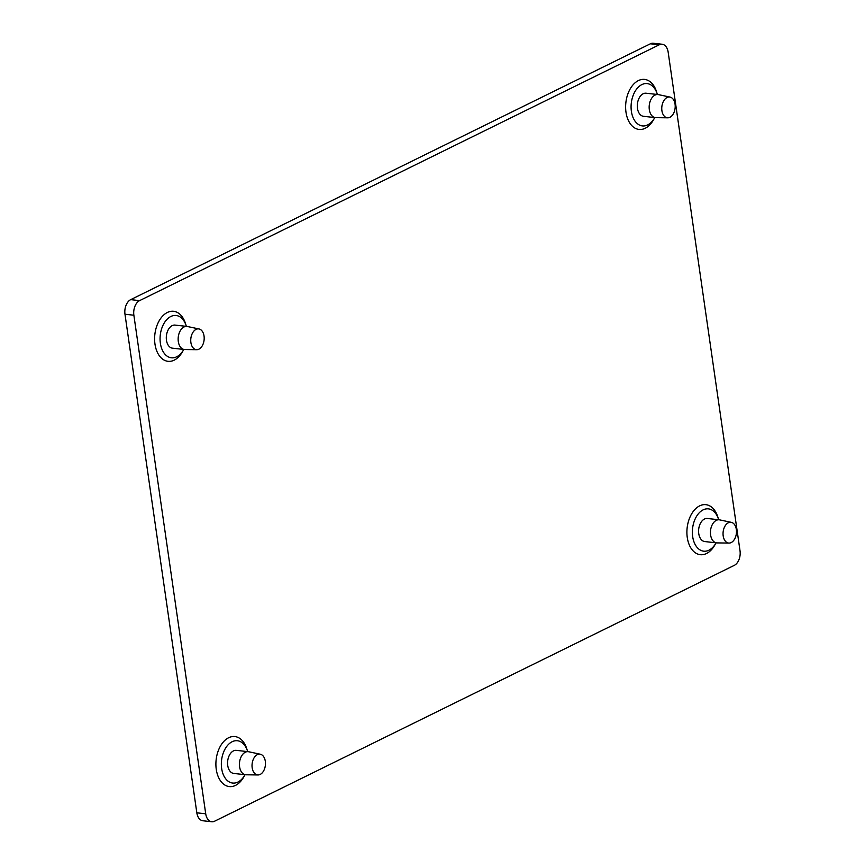 <?xml version="1.0" encoding="UTF-8"?>
<svg xmlns="http://www.w3.org/2000/svg" width="865" height="865" viewBox="0 0 865 865"><rect width="100%" height="100%" fill="white"/><g stroke="black" fill="none" stroke-linecap="round" stroke-linejoin="round"><path stroke-width="1.3" d="M183.78 349.438A21.29 13.581 -83.6 0 1 183.607 349.752L182.439 351.806A25.161 16.046 -83.6 0 1 166.361 360.997A25.161 16.046 -83.6 0 1 154.976 344.097A25.161 16.046 -83.6 0 1 165.734 313.411A25.161 16.046 -83.6 0 1 185.564 323.759L186.256 326.019A21.29 13.581 -83.6 0 1 186.364 326.354M183.607 349.752A21.29 13.581 -83.6 0 1 170.016 357.526A21.29 13.581 -83.6 0 1 160.371 343.232A21.29 13.581 -83.6 0 1 169.486 317.271A21.29 13.581 -83.6 0 1 186.256 326.019M245.065 774.705A21.29 13.581 -83.6 0 1 244.892 775.008L243.725 777.062A25.161 16.046 -83.6 0 1 227.646 786.253A25.161 16.046 -83.6 0 1 216.261 769.353A25.161 16.046 -83.6 0 1 227.019 738.678A25.161 16.046 -83.6 0 1 246.849 749.014L247.541 751.274A21.29 13.581 -83.6 0 1 247.639 751.62M244.892 775.008A21.29 13.581 -83.6 0 1 231.29 782.782A21.29 13.581 -83.6 0 1 221.656 768.488A21.29 13.581 -83.6 0 1 230.76 742.527A21.29 13.581 -83.6 0 1 247.541 751.274M654.794 117.564A21.29 13.581 -83.6 0 1 654.621 117.867L653.453 119.921A25.161 16.046 -83.6 0 1 637.375 129.112A25.161 16.046 -83.6 0 1 625.99 112.212A25.161 16.046 -83.6 0 1 636.748 81.537A25.161 16.046 -83.6 0 1 656.578 91.874L657.27 94.144A21.29 13.581 -83.6 0 1 657.368 94.48M654.621 117.867A21.29 13.581 -83.6 0 1 641.019 125.641A21.29 13.581 -83.6 0 1 631.385 111.347A21.29 13.581 -83.6 0 1 640.489 85.386A21.29 13.581 -83.6 0 1 657.27 94.144M716.079 542.82A21.29 13.581 -83.6 0 1 715.906 543.134L714.728 545.188A25.161 16.046 -83.6 0 1 698.66 554.368A25.161 16.046 -83.6 0 1 687.264 537.479A25.161 16.046 -83.6 0 1 698.033 506.793A25.161 16.046 -83.6 0 1 717.863 517.14L718.555 519.4A21.29 13.581 -83.6 0 1 718.653 519.735M715.906 543.134A21.29 13.581 -83.6 0 1 702.304 550.908A21.29 13.581 -83.6 0 1 692.67 536.603A21.29 13.581 -83.6 0 1 701.774 510.653A21.29 13.581 -83.6 0 1 718.555 519.4M196.723 349.698L184.786 349.536A11.613 7.407 -83.6 0 1 184.332 349.503L172.47 348.173A11.613 7.407 -83.6 0 1 166.34 339.112A11.613 7.407 -83.6 0 1 170.859 326.494A11.613 7.407 -83.6 0 1 175.054 325.099L186.905 326.419A11.613 7.407 -83.6 0 1 187.359 326.494L199.037 328.96A10.456 6.661 96.4 0 0 194.852 330.149A10.456 6.661 96.4 0 0 190.808 341.826A10.456 6.661 96.4 0 0 196.723 349.698A10.456 6.661 96.4 0 0 200.085 348.411A10.456 6.661 96.4 0 0 204.172 337.372A10.456 6.661 96.4 0 0 199.037 328.96M184.332 349.503A11.613 7.407 -83.6 0 1 178.19 340.432A11.613 7.407 -83.6 0 1 182.71 327.813A11.613 7.407 -83.6 0 1 186.905 326.419M258.008 774.954L246.071 774.791A11.613 7.407 -83.6 0 1 245.606 774.759L233.755 773.44A11.613 7.407 -83.6 0 1 227.614 764.368A11.613 7.407 -83.6 0 1 232.134 751.75A11.613 7.407 -83.6 0 1 236.329 750.355L248.19 751.674A11.613 7.407 -83.6 0 1 248.644 751.75L260.322 754.226A10.456 6.661 96.4 0 0 256.137 755.415A10.456 6.661 96.4 0 0 252.093 767.082A10.456 6.661 96.4 0 0 258.008 774.954A10.456 6.661 96.4 0 0 261.36 773.678A10.456 6.661 96.4 0 0 265.447 762.638A10.456 6.661 96.4 0 0 260.322 754.226M245.606 774.759A11.613 7.407 -83.6 0 1 239.475 765.687A11.613 7.407 -83.6 0 1 243.995 753.069A11.613 7.407 -83.6 0 1 248.19 751.674M667.737 117.813L655.8 117.651A11.613 7.407 -83.6 0 1 655.335 117.618L643.484 116.299A11.613 7.407 -83.6 0 1 637.343 107.228A11.613 7.407 -83.6 0 1 641.862 94.609A11.613 7.407 -83.6 0 1 646.058 93.215L657.919 94.544A11.613 7.407 -83.6 0 1 658.373 94.609L670.051 97.085A10.456 6.661 96.4 0 0 665.866 98.275A10.456 6.661 96.4 0 0 661.822 109.942A10.456 6.661 96.4 0 0 667.737 117.813A10.456 6.661 96.4 0 0 671.099 116.537A10.456 6.661 96.4 0 0 675.187 105.498A10.456 6.661 96.4 0 0 670.051 97.085M655.335 117.618A11.613 7.407 -83.6 0 1 649.204 108.558A11.613 7.407 -83.6 0 1 653.724 95.939A11.613 7.407 -83.6 0 1 657.919 94.544M729.011 543.079L717.074 542.906A11.613 7.407 -83.6 0 1 716.62 542.885L704.77 541.555A11.613 7.407 -83.6 0 1 698.628 532.483A11.613 7.407 -83.6 0 1 703.148 519.876A11.613 7.407 -83.6 0 1 707.343 518.481L719.193 519.8A11.613 7.407 -83.6 0 1 719.648 519.876L731.325 522.341A10.456 6.661 96.4 0 0 727.141 523.53A10.456 6.661 96.4 0 0 723.108 535.208A10.456 6.661 96.4 0 0 729.011 543.079A10.456 6.661 96.4 0 0 732.374 541.793A10.456 6.661 96.4 0 0 736.461 530.753A10.456 6.661 96.4 0 0 731.325 522.341M716.62 542.885A11.613 7.407 -83.6 0 1 710.479 533.813A11.613 7.407 -83.6 0 1 714.998 521.195A11.613 7.407 -83.6 0 1 719.193 519.8M668.169 52.192L740.018 550.767A11.613 7.407 -83.6 0 1 734.298 565.364L214.607 821.209A11.613 7.407 -83.6 0 1 211.73 821.75A11.613 7.407 -83.6 0 1 205.719 813.803L133.87 315.228A11.613 7.407 -83.6 0 1 139.589 300.631L659.281 44.785A11.613 7.407 -83.6 0 1 662.158 44.245A11.613 7.407 -83.6 0 1 668.169 52.192M662.158 44.245L653.27 43.25A11.613 7.407 96.4 0 0 650.394 43.791L130.702 299.636A11.613 7.407 96.4 0 0 124.982 314.233L196.831 812.808A11.613 7.407 96.4 0 0 202.843 820.755L211.73 821.75M659.281 44.785L650.394 43.791M139.589 300.631L130.702 299.636M133.87 315.228L124.982 314.233M205.719 813.803L196.831 812.808"/></g></svg>
